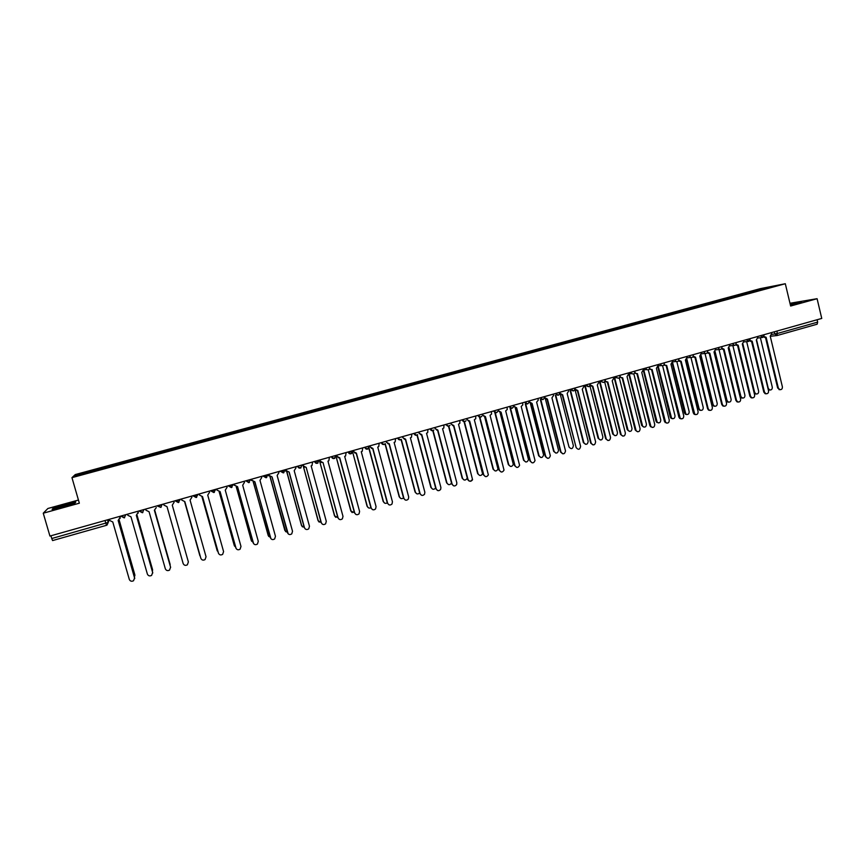 <?xml version="1.0" encoding="UTF-8"?>
<svg xmlns="http://www.w3.org/2000/svg" width="865" height="865" viewBox="0 0 865 865"><rect width="100%" height="100%" fill="white"/><g stroke="black" fill="none" stroke-linecap="round" stroke-linejoin="round"><path stroke-width="1.3" d="M78.434 500.046L47.889 508.49L43.25 513.205L49.932 536.062L821.75 318.428L817.09 298.695L789.972 303.269M785.312 283.731L760.205 288.672L75.266 474.571L71.957 477.653L785.312 283.731L790.632 306.026L817.09 298.695M43.25 513.205L79.353 503.192L71.957 477.653M105.011 520.535L106.514 525.304L52.581 540.571L51.759 538.527L108.233 522.384L109.141 519.368M50.949 535.77L51.759 538.527M817.101 319.736L817.663 322.115L817.133 324.202L777.278 335.479M752.291 292.154L751.804 291.559L766.574 287.548L774.986 285.893L760.032 290.056M95.355 470.657L760.054 289.959M95.323 470.56L75.46 475.955L76.542 474.928L96.091 469.619L96.275 470.409M751.804 291.559L96.091 469.619M790.405 305.086L801.574 301.831L790.188 304.166M52.095 509.377L63.167 506.706L75.039 503.03L75.763 502.068L53.057 508.35L52.095 509.377M750.852 292.543L750.669 291.775M96.448 470.355L96.199 469.49M766.574 287.548L766.487 288.207M77.374 475.436L76.542 474.928M764.011 336.507L766.12 337.285L778.316 387.996L779.689 389.618C781.582 389.845 782.479 388.904 782.382 386.796L770.218 336.128L771.656 333.609L771.418 332.614M780.079 389.715L777.657 388.017L765.471 337.382M765.341 337.393L763.665 336.961M756.605 339.967L768.271 388.342L769.623 389.931C771.494 390.158 772.38 389.228 772.283 387.163L760.378 337.707M770.012 390.029L768.207 389.434M750.031 340.41L752.182 341.221L764.465 392.083L765.774 393.672C767.709 393.964 768.639 393.034 768.553 390.872L756.302 340.053L757.751 337.534L757.502 336.539M766.228 393.802L765.125 393.694L763.806 392.104L751.544 341.329M751.404 341.329L749.706 340.875M735.964 344.324L738.159 345.189L750.517 396.192L751.761 397.759C753.75 398.116 754.702 397.197 754.637 394.981L742.3 344.021L743.749 341.48L743.511 340.486M752.291 397.911L751.123 397.77L749.879 396.213L737.531 345.286M737.391 345.297L735.65 344.811M793.713 304.264L796.773 303.161L790.264 304.502M790.232 304.372L800.222 302.274M68.14 505.16L70.952 503.798C66.951 504.403 52.614 508.825 57.101 508.069L66.865 505.56M52.797 509.215L64.886 504.965L75.46 502.403L74.985 503.052M742.851 343.805L754.604 392.364L755.902 393.932C757.805 394.213 758.724 393.294 758.648 391.175L746.657 341.61M756.356 394.051L754.107 392.753M729 347.622L740.862 396.408L742.084 397.943C744.041 398.3 744.981 397.392 744.916 395.208L732.86 345.535M742.613 398.105L740.235 396.419L728.449 347.925M721.81 348.271L724.037 349.179L736.493 400.333L737.661 401.857C739.694 402.301 740.678 401.382 740.635 399.111L728.211 348L729.671 345.459L729.433 344.454M738.267 402.052L737.034 401.868L735.866 400.344L723.432 349.287M723.291 349.276L721.507 348.768M707.559 352.228L709.83 353.19L722.372 404.496L723.454 405.977C725.54 406.507 726.568 405.609 726.546 403.263L714.025 352.012L715.506 349.46L715.258 348.454M724.156 406.226L722.848 405.977L721.756 404.496L709.246 353.298M709.095 353.298L707.267 352.747M693.222 356.207L695.536 357.234L708.165 408.68L709.159 410.107C711.29 410.756 712.36 409.869 712.36 407.447L699.763 356.045L701.245 353.482L700.996 352.477M709.96 410.41L708.554 410.107L707.57 408.68L694.963 357.342M694.79 357.332L692.941 356.748M715.041 351.406L727.022 400.484L728.179 401.976C730.179 402.42 731.152 401.511 731.109 399.273L718.977 349.482M728.784 402.171L727.573 401.987L726.416 400.484L714.533 351.817M700.996 355.158L713.106 404.571L714.166 406.031C716.22 406.561 717.236 405.674 717.215 403.371L704.997 353.45M714.868 406.28L713.582 406.031L712.511 404.582L700.52 355.688M686.821 358.834L699.093 408.702L700.066 410.096C702.175 410.734 703.234 409.859 703.234 407.48L690.962 357.548M700.866 410.399L699.493 410.096L698.52 408.702L686.41 359.516M672.516 362.294L685.869 414.173C688.032 414.94 689.135 414.086 689.167 411.621L676.841 361.667M686.778 414.551L685.307 414.173L684.431 412.843L672.192 363.3M658.189 366.111L671.586 418.26C673.792 419.168 674.927 418.346 675.014 415.784L662.612 365.754M672.592 418.725L671.024 418.249L670.267 417.017L657.854 366.998M643.83 370.166L657.195 422.347C659.444 423.428 660.633 422.639 660.763 419.979L648.285 369.809M658.33 422.931L656.005 421.212L643.355 370.425M629.374 374.253L642.706 426.445C644.998 427.721 646.241 426.964 646.436 424.196L633.85 373.853M643.96 427.159L641.657 425.429L628.877 374.35M614.831 378.351L628.131 430.543C630.444 432.035 631.742 431.332 632.012 428.445L619.308 377.854M629.515 431.408L627.222 429.678L614.355 378.459M600.202 382.481L613.469 434.63C615.793 436.371 617.134 435.733 617.491 432.716L604.657 381.8M614.961 435.69L612.69 433.949L599.737 382.589M585.475 386.644L598.721 438.728C601.024 440.739 602.418 440.166 602.883 437.009L589.887 385.671M600.321 439.993L598.072 438.252L585.021 386.742M570.651 390.829L583.886 442.826C586.156 445.129 587.595 444.632 588.178 441.345L575.084 389.791M585.583 444.329L583.356 442.588L570.219 390.926M555.806 395.327L569.008 446.978C571.224 449.519 572.684 449.086 573.387 445.691L560.315 394.472M569.008 446.978L555.362 395.337M540.809 399.619L554.087 451.379C556.163 453.887 557.655 453.53 558.541 450.308L545.415 399.003M555.827 453.087L553.643 451.325L540.376 399.63M525.715 403.955L539.079 455.79C541.003 458.277 542.506 458.007 543.588 454.979L530.386 403.468M540.798 457.499L538.646 455.747L525.304 403.955M510.523 408.312L523.963 460.234C525.747 462.678 527.272 462.483 528.504 459.672L515.248 407.902M525.661 461.942L523.552 460.18L510.134 408.312M495.245 412.713L508.761 464.71C510.415 467.1 511.939 466.992 513.302 464.375L499.992 412.313M510.437 466.419L508.361 464.656L494.856 412.713M479.88 417.233L493.45 469.219C494.996 471.555 496.51 471.512 497.991 469.089L484.638 416.746M495.104 470.917L493.072 469.154L479.491 417.157M464.397 421.72L478.042 473.75C479.491 476.042 481.005 476.064 482.562 473.815L469.187 421.19M479.664 475.447L477.675 473.685L464.051 421.72M445.313 424.574L448.849 426.153L462.537 478.323C463.9 480.562 465.402 480.637 467.024 478.54L467.197 477.718M464.127 479.999L462.18 478.248L448.492 426.218M678.787 360.208L681.155 361.3L694.757 414.249C696.941 415.027 698.055 414.162 698.098 411.654L685.404 360.1L686.896 357.526L686.648 356.521M695.665 414.627L694.173 414.249L693.287 412.897L680.593 361.408M680.398 361.408L678.528 360.77M664.255 364.219L665.217 365.3L666.677 365.398L680.258 418.401C682.496 419.33 683.653 418.487 683.739 415.892L670.948 364.187L672.451 361.602L672.202 360.597M681.274 418.876L679.685 418.39L678.906 417.135L666.126 365.506M665.909 365.495L664.017 364.814M649.637 368.241L650.502 369.344L652.102 369.517L665.65 422.563C667.942 423.655 669.153 422.855 669.283 420.152L656.405 368.295L657.919 365.711L657.66 364.695M666.796 423.147L664.45 421.396L651.572 369.614M651.334 369.614L649.41 368.879M634.921 372.264L635.667 373.377L637.44 373.658L650.956 426.726C653.28 428.024 654.546 427.256 654.74 424.445L641.765 372.437L643.29 369.842L643.03 368.814M652.232 427.451L649.885 425.688L636.921 373.767M636.662 373.767L634.705 372.977M620.097 376.253L620.713 377.4L622.681 377.832L636.164 430.889C638.511 432.403 639.83 431.7 640.1 428.759L627.038 376.599L628.563 373.994L628.314 372.966M637.559 431.776L635.234 430.013L622.173 377.94M621.892 377.94L619.913 377.086M605.143 380.146L605.662 381.4L607.825 382.027L621.275 435.052C623.643 436.825 625.006 436.176 625.373 433.106L612.215 380.795L613.75 378.178L613.49 377.151M622.8 436.122L620.486 434.36L607.338 382.135M607.035 382.135L605.013 381.216M590.135 384.806L592.871 386.255L606.311 439.215C608.657 441.258 610.063 440.685 610.539 437.474L597.293 385.012L598.84 382.384L598.58 381.357M607.933 440.512L605.651 438.739L592.406 386.363M592.071 386.363L590.016 385.368M575.052 388.363L575.301 389.282L577.82 390.515L591.26 443.377C593.563 445.724 595.023 445.216 595.617 441.874L582.275 389.25L583.832 386.623L583.572 385.585M592.979 444.913L590.709 443.139L577.377 390.612M577.009 390.623L574.922 389.531M559.796 392.288L560.055 393.326L562.683 394.797L576.155 447.616C578.404 450.189 579.885 449.757 580.599 446.308L567.159 393.532L568.727 390.883L568.456 389.845M576.155 447.616L562.239 394.894M561.85 394.905L559.731 393.716M544.528 396.592L544.799 397.63L547.437 399.1L561.007 452.081C563.115 454.633 564.618 454.276 565.526 451L551.935 397.824L553.568 395.456L553.254 394.137M562.758 453.822L560.552 452.038L547.015 399.197M546.593 399.208L544.442 397.9M529.164 400.928L529.434 401.966L532.094 403.436L545.761 456.579C547.718 459.099 549.243 458.828 550.345 455.747L536.624 402.16L538.279 400.138L537.943 398.451M547.502 458.309L545.318 456.525L531.683 403.533M531.229 403.544L529.034 402.074M513.702 405.285L513.972 406.334L516.643 407.804L530.407 461.099C532.224 463.575 533.77 463.391 535.024 460.526L521.206 406.518L522.838 404.82L522.536 402.798M532.137 462.84L529.986 461.045L516.254 407.902M515.756 407.912L513.972 406.334M498.132 409.675L498.402 410.724L501.095 412.205L514.967 465.662C516.654 468.084 518.189 467.976 519.584 465.316L505.69 410.907L507.258 409.48L507.02 407.166M516.664 467.381L514.556 465.597L500.727 412.291M500.186 412.313L498.402 410.724M482.454 414.097L482.735 415.146L485.438 416.627L499.419 470.246C500.986 472.625 502.522 472.571 504.025 470.106L490.066 415.319L491.558 414.108L491.417 411.578M501.095 471.966L499.019 470.171L485.092 416.714M484.508 416.735L482.194 414.53M466.678 418.552L466.959 419.601L469.684 421.082L483.762 474.853C485.233 477.188 486.768 477.21 488.357 474.917L474.344 419.763L475.75 418.736L475.696 416.011M485.406 476.572L483.384 474.788L469.349 421.168M468.722 421.19L466.354 418.638M450.806 423.028L451.076 424.077L453.822 425.569L468.008 479.502C469.392 481.783 470.917 481.859 472.571 479.729L458.515 424.239L459.834 423.342L459.877 420.466M472.204 479.653C470.549 481.773 469.035 481.697 467.641 479.426L453.509 425.645M452.838 425.667L450.481 423.115M434.814 427.537L435.095 428.597L437.863 430.078L452.146 484.184C453.465 486.411 454.968 486.541 456.666 484.551L456.828 482.8L442.577 428.748L443.832 427.959L443.95 424.964M453.714 485.871L451.8 484.097L437.56 430.154M436.825 430.175L434.511 427.624M418.714 432.068L418.995 433.138L421.785 434.619L436.176 488.887C437.43 491.082 438.923 491.244 440.663 489.395L440.901 487.503L426.532 433.279L427.71 432.587L427.916 429.483M437.701 490.563L435.852 488.801L421.504 434.695M420.714 434.717L418.433 432.154M402.517 436.641L402.798 437.712L405.599 439.193L420.098 493.634C421.298 495.786 422.78 495.98 424.553 494.239L424.856 492.228L410.388 437.841L411.502 437.225L411.772 434.035M421.569 495.288L419.795 493.537L405.339 439.269M404.485 439.29L402.247 436.717M386.201 441.247L386.482 442.307L389.304 443.799L403.923 498.402C405.069 500.521 406.539 500.749 408.334 499.116L408.702 496.997L394.126 442.447L395.186 441.885L395.521 438.609M405.328 500.035L403.62 498.305L389.055 443.875M388.136 443.886L385.952 441.312M433.095 430.597L446.924 482.908C448.221 485.103 449.703 485.233 451.379 483.276L451.498 482.962M448.47 484.584L446.589 482.832L432.803 430.694M417.254 434.976L431.213 487.536C432.446 489.687 433.916 489.85 435.625 488.033L435.636 488.011M432.716 489.19L430.889 487.449L416.995 435.127M396.916 438.22L397.803 438.306C398.646 439.993 399.814 440.328 401.284 439.323L415.395 492.196C416.465 494.218 417.882 494.488 419.644 492.985M416.844 493.818L415.092 492.099L401.068 439.517M385.206 443.604L399.468 496.878C400.409 498.781 401.76 499.137 403.522 497.937M400.863 498.489L399.187 496.78L385.012 443.842M369.777 445.875L370.058 446.946L372.901 448.438L387.628 503.203C388.742 505.29 390.202 505.549 392.007 504.003L392.44 501.786L377.756 447.075L378.762 446.556L379.162 443.226M388.958 504.814L387.347 503.106L372.674 448.503M371.669 448.513L369.55 445.94M368.966 447.778L383.444 501.592C384.265 503.376 385.552 503.808 387.282 502.868M384.763 503.171L383.184 501.495L368.814 448.102M353.234 450.535L353.525 451.617L356.391 453.109L371.226 508.047C372.296 510.101 373.756 510.382 375.572 508.923L376.07 506.62L361.267 451.725L362.24 451.26L362.684 447.875M372.48 509.604L370.966 507.928L356.175 453.174M355.072 453.163L353.028 450.6M368.555 507.874L367.063 506.23L352.725 452.352L367.311 506.339C368.036 508.014 369.236 508.49 370.923 507.787M336.582 455.228L336.874 456.309L339.761 457.812L354.704 512.913C355.753 514.935 357.202 515.248 359.04 513.853L359.591 511.475L344.681 456.417L345.6 455.985L346.097 452.546M355.872 514.426L354.466 512.794L339.567 457.866M338.356 457.845L336.399 455.282M336.215 457.012L351.071 511.118L354.445 512.707M352.217 512.61L350.833 511.01L336.182 457.023M339.145 519.27L337.858 517.692L323.023 462.548L338.074 517.821C339.102 519.822 340.54 520.157 342.389 518.816L342.994 516.373L327.965 461.142L328.862 460.742L329.403 457.261M321.51 462.548L319.65 460.007M319.823 459.964L320.115 461.045L322.861 462.591M319.758 461.661L334.723 515.929L337.837 517.627M335.771 517.357L334.506 515.81L319.747 461.661M322.288 524.125L321.131 522.622L306.167 467.305L321.337 522.752C322.331 524.731 323.759 525.087 325.618 523.801L326.278 521.292L311.151 465.9L312.006 465.521L312.589 461.996M304.534 467.273L302.793 464.764M302.945 464.721L303.237 465.803L306.005 467.36M319.196 522.125L318.061 520.654L303.301 466.311M303.377 466.419L318.255 520.773L321.11 522.547M285.947 469.511L286.25 470.603L289.191 472.106L304.48 527.726C305.453 529.683 306.88 530.05 308.74 528.829L309.465 526.255L294.208 470.69L295.96 467.857L295.657 466.776M305.302 529.002L304.296 527.585L289.051 472.149M287.418 472.009L285.807 469.554M284.974 470.938L286.326 471.09M286.845 471.685L301.68 525.661L304.253 527.466M302.501 526.904L301.507 525.52L286.65 471.512M268.831 474.334L269.134 475.426L272.097 476.939L287.504 532.732C288.467 534.678 289.883 535.057 291.754 533.867L292.521 531.251L277.146 475.512L278.908 472.668L278.606 471.576M288.196 533.889L271.978 476.972M285.677 531.705L270.139 476.756L268.712 474.366M267.955 475.577L269.21 475.88M284.996 530.569L287.277 532.386M284.844 530.429L269.988 476.669M251.596 479.199L251.899 480.291L254.894 481.805L270.41 537.771C271.361 539.695 272.778 540.095 274.648 538.949L275.459 536.278L259.976 480.367L261.749 477.512L261.446 476.42M270.961 538.776L254.797 481.827M251.899 480.291L251.499 479.221M245.66 480.875L250.439 479.848L252.039 480.648M253.304 481.794L268.204 535.511L270.172 537.295M268.745 536.495L253.186 481.751M234.242 484.086L234.545 485.189L237.561 486.703L253.196 542.852C254.137 544.755 255.543 545.166 257.435 544.053L258.289 541.349L242.687 485.254L244.46 482.389L244.157 481.297M253.607 543.674L237.486 486.725M234.545 485.189L234.166 484.108M233.193 484.389L234.62 485.406M236.329 486.8L251.283 540.484L252.937 542.193M251.683 541.306L236.242 486.779M216.769 489.017L217.072 490.12L220.11 491.634L235.875 547.956C236.794 549.859 238.199 550.27 240.092 549.199L240.989 546.442L225.268 490.174L227.062 487.309L226.749 486.206M236.134 548.572L220.045 491.655M216.023 489.222L217.083 490.131L216.715 489.039M219.223 491.774L234.264 545.501L235.561 547.058M234.523 546.107L219.159 491.774M199.166 493.98L199.48 495.083L202.529 496.607L218.413 553.103C219.332 554.995 220.737 555.416 222.64 554.368L223.581 551.578L207.73 495.137L209.535 492.25L209.222 491.147M218.553 553.481L202.496 496.618M199.48 495.083L199.134 493.991M198.745 494.099L199.35 494.758M201.978 496.726L218.034 551.881M217.245 550.918L201.945 496.726M181.758 500.089L181.434 498.986L181.758 500.089L184.829 501.603L200.842 558.282C201.75 560.163 203.156 560.596 205.059 559.579L206.043 556.757L190.062 500.132L191.889 497.234L191.576 496.121M200.875 558.401L184.818 501.614M184.602 501.668L200.334 556.552M199.88 555.741L184.591 501.678M163.593 504.014L163.917 505.128L167.01 506.641L183.142 563.504C184.04 565.375 185.445 565.818 187.359 564.823L188.375 561.958L172.276 505.16L174.114 502.251L173.8 501.138M145.623 509.085L145.936 510.199L149.061 511.723L165.323 568.759C166.21 570.619 167.615 571.073 169.54 570.1L170.589 567.213L154.37 510.22L156.273 507.604M154.392 510.209L170.632 567.408M170.167 565.624L154.694 510.123M154.705 510.112L170.178 564.564M127.523 514.188L127.836 515.302L130.983 516.827L147.374 574.057C148.261 575.906 149.667 576.36 151.591 575.409L152.672 572.489L136.324 515.324L152.77 572.976M137.903 511.258L138.27 513.086M136.324 515.324L138.195 512.264M137.859 511.269L138.184 512.383M152.391 571.332L152.543 569.548L136.962 515.086M138.151 512.134L138.389 511.215M137.005 515.064L152.629 570.024M109.282 519.324L109.606 520.449L112.774 521.973L129.296 579.388C130.172 581.237 131.577 581.691 133.513 580.761L134.637 577.809L118.159 520.46L120.062 517.378L120.073 518.567M119.77 516.373L120.062 517.378M118.224 520.438L134.735 578.577M119.705 516.383L120.03 517.508M134.453 576.933L134.832 574.76L119.111 520.038M120.051 517.594L120.57 516.146M119.165 519.995L134.918 575.506M121.122 515.994L125.944 514.632M125.803 514.675L124.192 517.875L121.208 516.308M139.33 510.858L144.066 509.517M143.968 509.55L142.379 512.74L139.416 511.172M159.82 505.582L162.047 504.446L160.933 507.431L157.484 506.057L159.82 505.582M177.79 500.521L180.017 499.711L178.363 502.576L175.433 500.997L177.79 500.521M195.631 495.483L197.815 494.694L196.16 497.537L193.263 495.969L195.631 495.483M213.341 490.487L215.472 489.709L213.839 492.553L210.952 490.985L213.341 490.487M230.933 485.525L233.02 484.757L231.388 487.59L228.533 486.022L230.933 485.525M250.353 479.545L248.817 482.67L245.898 480.799M265.739 475.707L267.728 474.971L266.128 477.772L263.306 476.215L265.739 475.707M282.963 470.852L284.909 470.128L283.309 472.917L280.519 471.36L282.963 470.852M297.117 466.365L301.885 465.013M317.055 461.24L318.904 460.537L317.336 463.305L314.579 461.759L317.055 461.24M330.841 456.85L335.652 455.498M350.671 451.757L352.444 451.076L350.887 453.833L348.173 452.276L350.671 451.757M364.1 447.475L368.955 446.102M380.568 442.826L385.444 441.453M397.716 437.993L401.814 436.836M413.156 433.635L418.076 432.251M429.289 429.094L434.23 427.699M446.167 424.337L450.276 423.18M461.229 420.087L466.213 418.682M477.048 415.622L482.043 414.216M492.747 411.199L497.764 409.783M508.361 406.799L513.388 405.382M523.855 402.43L528.904 401.003M539.252 398.084L544.323 396.657M554.552 393.77L559.633 392.332M569.754 389.488L574.857 388.05M584.848 385.228L589.984 383.779M599.856 381L605.013 379.54M614.755 376.794L619.946 375.334M629.569 372.62L634.78 371.15M644.284 368.468L649.518 366.987M658.903 364.349L664.169 362.857M673.435 360.251L678.722 358.759M687.87 356.175L693.179 354.682M702.207 352.131L707.548 350.628M716.458 348.119L721.832 346.606M730.622 344.119L736.018 342.605M744.7 340.15L750.117 338.626M758.692 336.204L764.13 334.668M107.498 519.833L108.233 522.384L106.99 525.12M771.699 334.431L777.667 333.414L817.663 322.115M774.326 331.792L774.867 334.041L777.202 335.501L777.094 331.014M297.528 466.246L300.382 468.095L301.971 465.348M331.349 456.709L334.171 458.547L335.75 455.833M347.535 452.146L348.087 451.984M364.716 447.302L367.495 449.14L369.052 446.448M381.227 442.642L383.984 444.48L384.849 444.005C383.379 444.945 382.233 444.588 381.411 442.934L381.324 442.621M397.63 438.014L400.365 439.853L401.284 439.323M413.913 433.43L416.638 435.257L417.611 434.663C416.141 435.744 414.962 435.43 414.086 433.711L414 433.408M430.1 428.867L432.803 430.684L433.841 430.013C432.37 431.192 431.181 430.9 430.251 429.148L430.175 428.845M462.137 419.828L464.797 421.644L465.997 420.758C464.548 422.174 463.305 421.958 462.267 420.12L462.191 419.817M477.988 415.362L480.637 417.168L481.924 416.13C480.497 417.709 479.232 417.546 478.118 415.643L478.042 415.341M493.742 410.918L496.369 412.724L497.732 411.502C496.369 413.275 495.083 413.167 493.861 411.199L493.785 410.907M509.388 406.507L512.004 408.312L513.442 406.842C512.167 408.853 510.847 408.831 509.496 406.788L509.42 406.496M529.023 402.171C527.877 404.452 526.547 404.528 525.033 402.398L527.531 403.923M540.376 397.77L542.95 399.565M555.719 393.445L558.282 395.24M570.954 389.142L573.506 390.937M586.102 384.871L588.622 386.666M601.143 380.632L601.564 381.66L603.651 382.417M616.085 376.416L616.702 377.67L618.583 378.2M630.942 372.231L631.72 373.648L633.418 374.004M645.69 368.068L646.642 369.604L648.155 369.842M660.352 363.938L661.433 365.56L662.795 365.711M674.916 359.829L676.116 361.505L677.349 361.602M689.394 355.753L690.692 357.461L691.805 357.515M703.775 351.698L705.159 353.439L706.164 353.45M718.058 347.665L719.518 349.428L720.437 349.417M732.266 343.664L734.623 345.416M746.376 339.686L748.722 341.437M760.4 335.728L762.725 337.48M446.232 424.315L446.318 424.618C447.292 426.413 448.503 426.661 449.973 425.385L448.849 426.153M295.808 466.732L296.544 466.646M279.146 471.425L279.882 471.349M280.574 471.09L283.958 472.625M262.376 476.161L263.079 476.085M108.395 521.865L109.174 519.487M770.261 336.29L777.127 335.523L817.133 324.202M778.316 387.996L777.657 388.017M764.465 392.083L763.806 392.104M750.517 396.192L749.879 396.213M754.01 392.375L754.604 392.364M740.235 396.419L740.862 396.408M736.493 400.333L735.866 400.344M722.372 404.496L721.756 404.496M708.165 408.68L707.57 408.68M726.416 400.484L727.022 400.484M712.511 404.582L713.106 404.571M698.52 408.702L699.093 408.702M684.431 412.843L685.004 412.843M670.267 417.017L670.818 417.017M656.005 421.212L656.546 421.223M693.871 412.897L693.287 412.897M679.479 417.146L678.906 417.135M665.001 421.417L664.45 421.396M650.426 425.71L649.885 425.688M757.805 338.01L762 337.512L764.227 335.047M555.719 393.434L555.795 393.726C557.741 395.975 559.06 395.662 559.741 392.775M540.398 397.759L540.463 398.051C542.182 400.246 543.512 400.052 544.463 397.478M364.814 447.27L364.9 447.594C365.7 449.227 366.836 449.595 368.306 448.708M348.195 451.963L348.281 452.287C349.06 453.887 350.195 454.276 351.666 453.433M331.457 456.677L331.555 457.001C332.311 458.591 333.436 458.991 334.906 458.19M314.611 461.434L314.698 461.759C315.455 463.337 316.568 463.737 318.039 462.97M297.647 466.213L297.733 466.549C298.479 468.106 299.582 468.527 301.052 467.781M263.349 475.88L266.744 477.502M246.028 480.767L249.412 482.411M228.576 485.687L231.961 487.341M211.006 490.639L214.379 492.315M193.306 495.634L196.69 497.321M175.487 500.662L178.871 502.36M157.538 505.722L160.933 507.431M139.46 510.815L142.855 512.545M121.251 515.951L124.657 517.692M743.813 341.935L747.933 341.47L750.215 339.004M729.736 345.881L733.779 345.438C735.423 345.47 736.202 344.648 736.115 342.973M715.56 349.838L719.518 349.428C721.194 349.514 722.005 348.692 721.918 346.984M701.299 353.828L705.159 353.439C706.878 353.58 707.711 352.769 707.646 351.006M686.94 357.818L690.692 357.461C692.465 357.688 693.33 356.888 693.276 355.061M672.494 361.829L676.116 361.505C677.944 361.829 678.841 361.04 678.809 359.137M657.951 365.852L661.433 365.56C663.325 365.992 664.266 365.225 664.266 363.235M643.301 369.874L646.642 369.604C648.588 370.198 649.583 369.452 649.615 367.365M628.541 373.885L631.72 373.648C633.731 374.437 634.78 373.734 634.878 371.528M613.674 377.875L616.702 377.67C618.756 378.708 619.87 378.059 620.043 375.713M598.699 381.843L601.564 381.66C603.662 383.011 604.84 382.427 605.111 379.919M583.615 385.768L586.351 385.617C588.438 387.336 589.681 386.85 590.081 384.157M569.235 389.628L571.062 389.542C573.084 391.672 574.382 391.294 574.955 388.417M526.082 402.225L524.968 402.247M106.514 525.304L52.581 540.571M765.276 337.361L764.617 337.437M779.689 389.618L779.03 389.639M768.985 389.953L769.623 389.931M751.274 341.297L750.636 341.372M765.774 393.672L765.125 393.694M737.185 345.254L736.558 345.319M751.761 397.759L751.123 397.77M755.275 393.943L755.902 393.932M741.467 397.954L742.084 397.943M722.999 349.222L722.383 349.287M737.661 401.857L737.034 401.868M708.705 353.223L708.111 353.277M723.454 405.977L722.848 405.977M694.314 357.234L693.73 357.288M709.159 410.107L708.554 410.107M727.573 401.987L728.179 401.976M713.582 406.031L714.166 406.031M699.493 410.096L700.066 410.096M685.307 414.173L685.869 414.173M671.024 418.249L671.586 418.26M656.654 422.336L657.195 422.347M679.825 361.267L679.252 361.311M694.757 414.249L694.173 414.249M665.217 365.3L664.655 365.344M680.258 418.401L679.685 418.39M650.502 369.344L649.95 369.387M665.65 422.563L665.099 422.553M650.956 426.726L650.415 426.704"/></g></svg>

